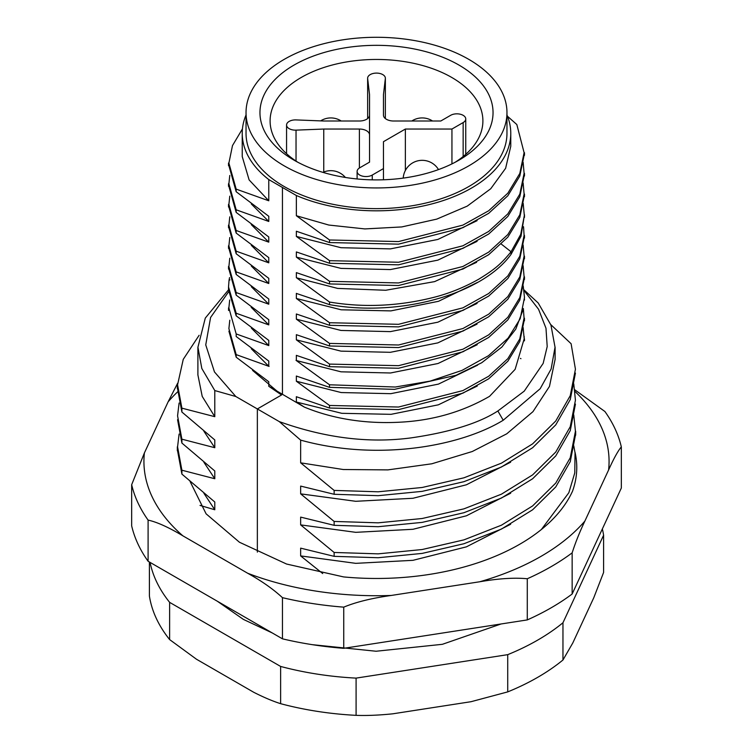 <?xml version="1.0" encoding="UTF-8"?>
<svg xmlns="http://www.w3.org/2000/svg" width="753" height="753" viewBox="0 0 753 753"><rect width="100%" height="100%" fill="white"/><g stroke="black" fill="none" stroke-linecap="round" stroke-linejoin="round"><path stroke-width="1.13" d="M555.074 359.548L549.474 386.411L532.964 411.656L506.741 433.822L472.263 451.518L431.808 463.792L387.88 469.891L343.227 469.514L300.654 462.831L300.654 440.129L279.278 421.605L257.357 408.945L257.357 552.118M300.654 462.831L334.144 490.41L334.144 494.288L300.654 486.09L300.654 493.864L334.144 521.443L378.204 522.827L422.16 518.506L463.933 508.849L501.442 494.175L532.597 474.908L555.761 452.026L570.237 426.735L575.433 400.238L573.758 383.898M334.144 521.405L334.144 525.321L300.654 517.113L300.654 524.888L334.144 552.467L378.204 553.85L422.151 549.53L463.914 539.873L501.432 525.199L532.606 505.941L555.77 483.059L570.247 457.768L575.433 431.271L573.758 414.922M334.134 552.429L334.144 556.345L300.654 548.146L300.654 555.921L322.717 573.56M296.315 401.895L304.306 407.081L268.774 386.289L281.556 394.967L257.357 408.945L235.802 396.502L214.793 390.562L201.823 368.499L197.926 347.218L205.287 318.105L228.526 289.811M177.557 450.718L181.897 474.079L181.897 470.211L214.803 478.739L214.793 470.973L181.897 443.056L181.897 439.187L214.793 447.706L214.793 439.95L181.887 412.023L181.887 408.154L214.793 416.682L214.793 390.562M200.025 505.414L214.793 509.762L214.793 502.006L181.887 474.089M523.919 289.811L538.207 302.988L550.951 325.051L555.036 347.208L551.13 368.998L540.174 388.727L503.211 420.249C461.09 446.021 378.392 461.674 300.654 440.129M334.144 490.419L378.204 491.794L422.16 487.483L463.933 477.816L501.442 463.151L532.597 443.875L555.761 420.993L570.237 395.711L575.433 369.215L571.113 343.735L550.791 324.618M510.647 524.257L466.408 546.847L412.964 560.326L355.755 563.348L300.654 555.912M214.793 509.762L203.903 493.29M510.685 493.206L466.427 515.796L412.983 529.284L355.764 532.333L300.654 524.888M214.803 478.739L203.884 462.248M214.793 447.706L203.884 431.224M510.628 462.21L466.399 484.791L412.955 498.27L355.745 501.3L300.654 493.855M214.793 416.682L202.218 396.407L197.926 375.06M334.144 556.345L378.204 557.728L422.151 553.408L463.914 543.741L501.432 529.077L532.597 509.809L555.77 486.927L570.256 461.645L575.443 435.14M524.013 290.498L538.564 309.276L545.981 328.233L547.205 346.549L543.167 363.398L524.22 391.155L497.865 410.978C478.776 423.318 449.729 432.307 410.714 437.935C368.895 443.442 325.08 438.001 279.278 421.605M524.304 340.808L524.154 336.365M304.306 407.081C343.34 423.252 380.943 423.139 399.081 422.235C432.156 420.692 462.304 412.06 489.544 396.342L515.127 369.346L524.182 338.85L523.119 327.508M235.802 396.502L214.464 371.926L205.748 344.883L210.586 317.465L228.573 291.863M281.556 394.967L252.556 370.391M179.092 403.024L177.567 415.825L181.887 439.187M199.121 335.283L183.252 359.341L177.567 384.802L181.887 408.154M177.567 419.694L181.897 443.056M334.144 525.321L378.204 526.705L422.151 522.384L463.923 512.718L501.442 498.044L532.606 478.776L555.77 455.894L570.256 430.603L575.443 404.097M177.557 388.67L181.887 412.023M334.144 494.288L378.204 495.672L422.151 491.361L463.923 481.685L501.442 467.011L532.606 447.743L555.77 424.861L570.256 399.57L575.433 373.074M179.092 434.048L177.576 446.84L181.887 470.211M541.388 529.491L568.835 492.735L574.774 472.912L575.038 452.779L573.777 445.851M251.286 348.752L268.765 366.25L268.774 361.082L236.188 336.516L236.188 333.918M329.503 384.745L329.503 387.343L394.497 389.357L456.092 375.267L481.76 362.711L501.912 347.011L515.796 329.089L523.053 309.831M329.503 387.343L296.343 376.039L296.353 381.234L329.532 405.462L398.544 407.034L462.907 390.581L488.669 376.255L507.833 358.682L519.768 338.963L524.06 318.171L523.344 308.523M329.503 405.425L329.503 408.032L398.544 409.623L462.888 393.17L488.659 378.825L507.833 361.242L519.786 341.523L524.088 320.74M329.513 408.041L296.324 396.709M268.774 386.289L268.774 381.762L236.188 357.214L236.197 354.635L269.085 366.4M228.912 331.179L236.197 357.204M477.647 365.139L438.453 384.105L390.788 393.678L341.165 392.548L296.353 381.234M296.353 396.727L296.353 401.914M477.289 386.035L438.35 404.822L391.042 414.329L341.777 413.312L297.181 402.234M228.517 287.175L228.517 289.764L236.169 315.827L268.774 340.403L268.774 345.571L251.351 328.11M296.353 293.359L296.353 298.48L329.532 322.726L329.522 325.305L296.353 313.992L296.353 319.159L329.532 343.406L329.522 345.985L296.353 334.68L296.353 339.848L329.532 364.094L329.522 366.673L296.343 355.36L296.353 360.546L341.015 371.813L390.468 372.989L438.001 363.511L477.214 344.723M228.903 269.122L236.169 295.138L268.765 319.705L268.774 324.882L251.191 307.309M477.044 324.129L437.86 342.879L390.346 352.31L340.949 351.133L296.343 339.838M228.903 248.434L236.178 274.45L268.774 299.026L268.774 304.203L251.295 286.695M477.063 303.431L437.879 322.19L390.365 331.621L340.958 330.445L296.353 319.168M477.703 282.3L438.519 301.294L390.854 310.895L341.194 309.794L296.353 298.48M228.903 227.754L236.178 253.77L268.783 278.346L268.774 283.514L251.295 266.016M228.903 207.066L236.169 233.082L268.774 257.658L268.774 262.825L251.314 245.346M506.967 114.983A134.269 77.521 0 0 1 510.769 133.3A134.269 77.521 0 0 1 436.778 202.566A134.269 77.521 0 0 1 296.353 195.498L296.353 215.734L329.532 239.981L329.522 242.56L296.353 231.246L296.353 236.423L329.532 260.67L329.522 263.249L296.353 251.935L296.353 257.102L329.532 281.349L329.522 283.937L296.353 272.624L296.353 277.706M476.593 262.326L434.632 281.613L385.715 290.263L337.655 288.408L296.475 277.801M228.903 186.386L236.169 212.393L268.765 236.969L268.774 242.146L251.295 224.639M477.073 241.374L437.879 260.133L390.374 269.565L340.958 268.388L296.353 257.102M228.903 165.698L236.169 191.714L268.783 216.29L268.774 221.457L251.295 203.959M477.091 220.676L437.898 239.435L390.393 248.885L340.968 247.709L296.353 236.423M510.769 133.3L510.769 146.261L505.621 168.305L490.721 188.758L467.218 206.134L436.74 219.123L401.754 226.935L364.838 228.921L328.797 225.043L296.353 215.734M268.783 200.778L249.121 179.911L242.24 156.605L242.231 133.3A134.269 77.521 0 0 0 268.774 179.572L268.774 200.778L236.169 189.125L228.893 163.109L232.489 145.593L242.447 128.876M246.033 114.983A134.269 77.521 0 0 0 242.231 133.3M229.778 320.223L228.893 328.609L236.188 354.635M229.684 299.995L228.874 307.93L236.178 333.946L268.802 345.589M229.543 277.593L229.072 280.182M229.985 279.9L229.034 280.304L228.526 286.931L236.169 313.229L268.783 324.891M296.014 360.339L329.522 384.783L395.325 387.023L430.123 381.112L462.022 370.391L488.481 355.708L508.087 338.172L520.191 318.735L524.493 297.529L523.203 285.905M329.532 239.981L398.563 241.572L462.907 225.109L488.678 210.765L507.851 193.182L519.805 173.472L524.097 152.69L516.831 124.546L507.484 116.263M506.967 112.611L506.967 133.3A130.467 75.328 180 0 1 376.5 208.628A130.467 75.328 180 0 1 246.033 133.3L246.033 112.611A130.467 75.328 180 0 1 326.567 43.025A130.467 75.328 180 0 1 468.761 59.346A130.467 75.328 180 0 1 506.967 112.611A130.467 75.328 180 0 1 376.5 187.939A130.467 75.328 180 0 1 246.033 112.611M296.353 195.498L268.774 179.572M329.532 281.349L398.563 282.94L462.916 266.477L488.678 252.133L507.851 234.55L519.805 214.831L524.107 194.058L523.119 182.923M229.778 196.157L228.893 204.487L236.169 230.493L268.774 242.146M329.532 260.67L398.563 262.251L462.907 245.789L488.678 231.444L507.851 213.871L519.805 194.152L524.107 173.369L523.119 162.215M229.778 175.458L228.893 183.798L236.169 209.805L268.765 221.457M501.366 244.141L511.052 251.756L520.718 234.39L524.333 215.593L523.175 203.319M296.494 277.772L329.522 302.047L329.522 304.617C398.666 317.258 481.816 294.828 511.052 254.345L521.001 236.273L524.333 215.574M236.169 233.082L236.169 230.503M329.522 283.937L398.563 285.519L462.907 269.066L488.669 254.712L507.842 237.139L519.796 217.419L524.097 196.637M236.169 212.393L236.169 209.814M329.522 263.249L398.563 264.83L462.907 248.377L488.669 234.032L507.842 216.45L519.796 196.74L524.097 175.957M236.169 191.714L236.169 189.125M329.522 242.56L398.563 244.151L462.907 227.688L488.669 213.344L507.842 195.761L519.796 176.051L524.097 155.269M236.178 253.77L236.178 251.182L268.783 262.835M236.178 274.45L236.178 271.871L268.774 283.514M236.169 295.138L236.169 292.55L268.765 304.193M236.169 315.827L236.169 313.239M282.441 187.601L282.441 394.459M329.532 304.636L296.588 293.501M329.532 343.406L398.563 344.996L462.916 328.534L488.678 314.189L507.851 296.607L519.805 276.897L524.107 256.114L523.119 244.97M229.778 258.204L228.893 266.543L236.169 292.55M329.532 322.726L398.563 324.308L462.907 307.845L488.678 293.501L507.851 275.927L519.805 256.208L524.107 235.425L523.533 226.728M229.778 237.515L228.893 245.855L236.169 271.861M329.532 364.094L398.572 365.676L462.916 349.223L488.669 334.869L507.842 317.295L519.805 297.576L524.107 276.793L523.119 265.668M229.778 216.845L228.903 225.166L236.169 251.182M329.522 302.047C364.386 307.873 399.664 306.179 435.347 296.964C450.435 292.955 464.94 287.006 478.889 279.118C493.629 270.054 500.566 264.661 510.939 251.897M329.522 366.673L398.563 368.264L462.907 351.802L488.669 337.457L507.842 319.874L519.796 300.165L524.097 279.382M329.522 345.985L398.563 347.575L462.907 331.122L488.669 316.768L507.842 299.195L519.796 279.476L524.097 258.693M329.522 325.305L398.563 326.887L462.907 310.434L488.669 296.089L507.842 278.506L519.796 258.797L524.097 238.014M458.906 65.04A116.536 67.281 180 0 1 458.906 160.191A116.536 67.281 180 0 1 294.094 160.191A116.536 67.281 180 0 1 294.094 65.04A116.536 67.281 180 0 1 458.906 65.04M455.16 162.253A106.399 61.435 0 0 0 482.899 120.885A106.399 61.435 0 0 0 451.734 77.446A106.399 61.435 0 0 0 335.782 64.137A106.399 61.435 0 0 0 270.101 120.885A106.399 61.435 0 0 0 297.84 162.253M323.752 129.045L359.397 129.045A10.137 5.855 180 0 1 369.535 134.9L369.535 162.14L359.708 167.815A8.867 5.12 0 0 0 357.11 171.43A8.867 5.12 0 0 0 362.588 176.164A8.867 5.12 0 0 0 372.255 175.054L383.465 168.578L383.465 141.686L405.359 129.045L451.941 129.045L463.151 122.57A8.867 5.12 0 0 0 465.749 118.955A8.867 5.12 0 0 0 460.281 114.221A8.867 5.12 0 0 0 450.614 115.331L440.787 121.007L393.603 121.007A10.137 5.855 180 0 1 383.465 115.153L383.465 94.577L385.348 78.566A8.867 5.12 0 0 0 385.367 78.218A8.867 5.12 0 0 0 376.5 73.097A8.867 5.12 0 0 0 367.633 78.218A8.867 5.12 0 0 0 367.652 78.566L369.535 94.577L369.535 115.153A10.137 5.855 180 0 1 359.397 121.007L323.752 121.007L296.033 119.915A8.867 5.12 0 0 0 286.564 125.026A8.867 5.12 0 0 0 296.033 130.137L323.752 129.045L323.752 172.023M369.535 134.9L369.535 94.577M383.465 168.578L383.465 179.779M405.359 129.045L405.359 170.489M451.941 129.045L451.941 163.9M383.465 94.577L383.465 115.153M177.604 383.286L168.126 401.829L144.397 452.939L131.671 484.706A247.012 142.609 0 0 0 148.096 520.097L148.096 561.258L282.45 638.826A247.012 142.609 0 0 0 343.745 648.314L527.279 619.917L527.279 578.756A247.012 142.609 0 0 0 572.148 552.853L572.148 594.013L621.329 488.057L621.329 446.887A247.012 142.609 0 0 0 604.904 411.505L574.803 389.819M148.096 520.097C157.057 522.074 168.644 527.316 182.866 535.825L247.681 573.249A232.564 134.269 0 0 0 391.249 595.454L479.783 581.758C498.74 578.492 514.572 577.495 527.279 578.756M572.148 552.853C575.433 542.593 579.669 532.004 584.874 521.085L608.603 469.966C613.676 458.69 617.921 450.991 621.329 446.887M520.944 358.682L520.427 358.381M190.067 481.449L206.106 513.838L239.435 542.235L286.564 564.035L343.613 576.92A202.67 117.016 0 0 0 572.581 491.06C577.175 478.099 577.984 465.185 575.028 452.299M572.148 594.013A247.012 142.609 180 0 1 527.279 619.917M131.671 484.706L131.671 525.876A247.012 142.609 0 0 0 148.096 561.258M282.45 638.826L282.45 597.666C273.151 589.062 261.564 580.93 247.681 573.249M343.745 648.314L343.745 607.144A247.012 142.609 180 0 1 282.45 597.666M391.249 595.454C371.822 598.164 355.99 602.061 343.745 607.144M356.094 715.35C366.796 715.736 379.023 715.228 392.774 713.816L471.039 701.702L507.72 691.894L507.72 654.658L356.094 678.114L356.094 715.35A228.008 131.643 180 0 1 280.624 703.679L280.624 666.443A228.008 131.643 0 0 0 356.094 678.114M149.405 562.02L149.405 596.018A228.008 131.643 0 0 0 169.632 639.589L196.477 659.233L253.78 692.308C263.842 697.41 272.793 701.194 280.624 703.679M603.595 535.223L562.962 622.759L562.962 659.995L572.798 642.958L593.769 597.769L603.595 572.459L603.595 535.223A228.008 131.643 180 0 0 602.353 528.945M562.962 659.995A228.008 131.643 180 0 1 507.72 691.894M169.632 639.589L169.632 602.362L280.624 666.443M169.632 602.362A228.008 131.643 180 0 1 150.054 562.387M562.962 622.759A228.008 131.643 180 0 1 507.72 654.658M503.211 420.249L497.865 410.978M511.052 251.766L511.052 254.345M296.033 130.137L296.033 161.076M359.397 129.045L359.397 168.004M372.255 175.054L372.255 179.854M463.151 122.57L463.151 156.539M385.348 78.566L385.348 118.55L385.367 78.218M367.652 78.566L367.652 118.55L367.633 78.218M168.126 401.829A232.564 134.269 180 0 1 177.604 391.871M182.866 535.825A232.564 134.269 180 0 1 144.397 452.939M584.874 521.085A232.564 134.269 180 0 1 479.783 581.758M575.01 391.504A232.564 134.269 180 0 1 608.603 469.966M197.898 375.06L197.898 347.218M555.102 359.548L555.102 347.208M177.332 388.633L177.332 384.774M177.332 450.68L177.332 446.811M575.668 435.168L575.668 431.3M524.483 214.774L524.483 217.363M228.517 204.44L228.517 207.028M524.483 194.095L524.483 196.684M228.517 183.76L228.517 186.339M524.483 173.406L524.483 175.995M228.517 163.072L228.517 165.66M524.483 152.727L524.483 155.306M524.483 276.84L524.483 279.419M228.517 266.496L228.517 269.075M524.483 256.152L524.483 258.74M228.517 245.807L228.517 248.396M524.483 235.473L524.483 238.052M228.517 225.128L228.517 227.707M524.465 338.897L524.465 340.827M524.465 318.208L524.465 320.787M228.536 307.883L228.536 310.452M524.465 298.997L524.465 300.108M286.564 125.026L286.564 153.716M357.11 171.43L357.11 178.96M465.749 118.955L465.749 154.337M501.065 623.973L442.359 644.314L376.095 651.241L312.307 644.672M272.304 632.972L243.379 619.39L217.288 601.205M341.194 121.007A19.004 19.004 0 0 0 320.637 120.885M432.561 121.007A19.004 19.004 0 0 0 411.806 121.007M438.5 169.585A19.004 19.004 0 0 0 403.222 178.103M345.373 177.454A19.004 19.004 0 0 0 322.952 172.371"/></g></svg>
